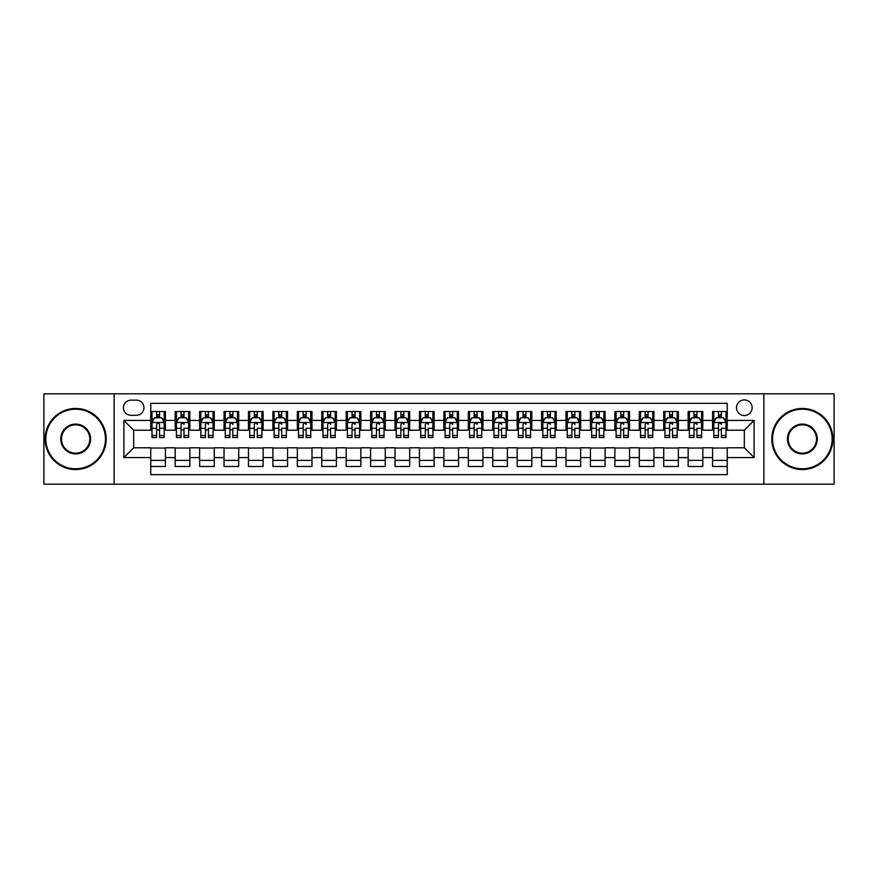 <?xml version="1.0" encoding="UTF-8"?>
<svg xmlns="http://www.w3.org/2000/svg" width="878" height="878" viewBox="0 0 878 878"><rect width="100%" height="100%" fill="white"/><g stroke="black" fill="none" stroke-linecap="round" stroke-linejoin="round"><path stroke-width="1.32" d="M744.335 399.918A7.814 7.814 0 0 0 736.521 407.732A7.814 7.814 0 0 0 744.335 415.546A7.814 7.814 0 0 0 752.15 407.732A7.814 7.814 0 0 0 744.335 399.918M763.871 484.184L834.1 484.184L834.1 393.816L763.871 393.816L763.871 484.184L114.129 484.184L114.129 393.816L43.9 393.816L43.9 484.184L114.129 484.184M727.236 411.519L712.574 411.519L712.574 420.441L702.806 420.441L702.806 430.209L712.574 430.209L712.574 420.441M702.806 420.441L702.806 411.519L688.154 411.519L688.154 420.441L678.376 420.441L678.376 430.209L688.154 430.209L688.154 420.441M678.376 420.441L678.376 411.519L663.724 411.519L663.724 420.441L653.956 420.441L653.956 430.209L663.724 430.209L663.724 420.441M653.956 420.441L653.956 411.519L639.294 411.519L639.294 420.441L629.526 420.441L629.526 430.209L639.294 430.209L639.294 420.441M629.526 420.441L629.526 411.519L614.874 411.519L614.874 420.441L605.096 420.441L605.096 430.209L614.874 430.209L614.874 420.441M605.096 420.441L605.096 411.519L590.444 411.519L590.444 420.441L580.676 420.441L580.676 430.209L590.444 430.209L590.444 420.441M580.676 420.441L580.676 411.519L566.014 411.519L566.014 420.441L556.246 420.441L556.246 430.209L566.014 430.209L566.014 420.441M556.246 420.441L556.246 411.519L541.594 411.519L541.594 420.441L531.816 420.441L531.816 430.209L541.594 430.209L541.594 420.441M531.816 420.441L531.816 411.519L517.164 411.519L517.164 420.441L507.396 420.441L507.396 430.209L517.164 430.209L517.164 420.441M507.396 420.441L507.396 411.519L492.734 411.519L492.734 420.441L482.966 420.441L482.966 430.209L492.734 430.209L492.734 420.441M482.966 420.441L482.966 411.519L468.314 411.519L468.314 420.441L458.546 420.441L458.546 430.209L468.314 430.209L468.314 420.441M458.546 420.441L458.546 411.519L443.884 411.519L443.884 420.441L434.116 420.441L434.116 430.209L443.884 430.209L443.884 420.441M434.116 420.441L434.116 411.519L419.454 411.519L419.454 420.441L409.686 420.441L409.686 430.209L419.454 430.209L419.454 420.441M409.686 420.441L409.686 411.519L395.034 411.519L395.034 420.441L385.266 420.441L385.266 430.209L395.034 430.209L395.034 420.441M385.266 420.441L385.266 411.519L370.604 411.519L370.604 420.441L360.836 420.441L360.836 430.209L370.604 430.209L370.604 420.441M360.836 420.441L360.836 411.519L346.184 411.519L346.184 420.441L336.406 420.441L336.406 430.209L346.184 430.209L346.184 420.441M336.406 420.441L336.406 411.519L321.754 411.519L321.754 420.441L311.986 420.441L311.986 430.209L321.754 430.209L321.754 420.441M311.986 420.441L311.986 411.519L297.324 411.519L297.324 420.441L287.556 420.441L287.556 430.209L297.324 430.209L297.324 420.441M287.556 420.441L287.556 411.519L272.904 411.519L272.904 420.441L263.126 420.441L263.126 430.209L272.904 430.209L272.904 420.441M263.126 420.441L263.126 411.519L248.474 411.519L248.474 420.441L238.706 420.441L238.706 430.209L248.474 430.209L248.474 420.441M238.706 420.441L238.706 411.519L224.044 411.519L224.044 420.441L214.276 420.441L214.276 430.209L224.044 430.209L224.044 420.441M214.276 420.441L214.276 411.519L199.624 411.519L199.624 420.441L189.846 420.441L189.846 430.209L199.624 430.209L199.624 420.441M189.846 420.441L189.846 411.519L175.194 411.519L175.194 430.209L165.426 430.209L165.426 411.519L150.764 411.519M150.764 466.481L165.426 466.481L165.426 447.791L175.194 447.791L175.194 466.481L189.846 466.481L189.846 447.791L199.624 447.791L199.624 457.559L189.846 457.559M199.624 457.559L199.624 466.481L214.276 466.481L214.276 447.791L224.044 447.791L224.044 457.559L214.276 457.559M224.044 457.559L224.044 466.481L238.706 466.481L238.706 447.791L248.474 447.791L248.474 457.559L238.706 457.559M248.474 457.559L248.474 466.481L263.126 466.481L263.126 447.791L272.904 447.791L272.904 457.559L263.126 457.559M272.904 457.559L272.904 466.481L287.556 466.481L287.556 447.791L297.324 447.791L297.324 457.559L287.556 457.559M297.324 457.559L297.324 466.481L311.986 466.481L311.986 447.791L321.754 447.791L321.754 457.559L311.986 457.559M321.754 457.559L321.754 466.481L336.406 466.481L336.406 447.791L346.184 447.791L346.184 457.559L336.406 457.559M346.184 457.559L346.184 466.481L360.836 466.481L360.836 447.791L370.604 447.791L370.604 457.559L360.836 457.559M370.604 457.559L370.604 466.481L385.266 466.481L385.266 447.791L395.034 447.791L395.034 457.559L385.266 457.559M395.034 457.559L395.034 466.481L409.686 466.481L409.686 447.791L419.454 447.791L419.454 457.559L409.686 457.559M419.454 457.559L419.454 466.481L434.116 466.481L434.116 447.791L443.884 447.791L443.884 457.559L434.116 457.559M443.884 457.559L443.884 466.481L458.546 466.481L458.546 447.791L468.314 447.791L468.314 457.559L458.546 457.559M468.314 457.559L468.314 466.481L482.966 466.481L482.966 447.791L492.734 447.791L492.734 457.559L482.966 457.559M492.734 457.559L492.734 466.481L507.396 466.481L507.396 447.791L517.164 447.791L517.164 457.559L507.396 457.559M517.164 457.559L517.164 466.481L531.816 466.481L531.816 447.791L541.594 447.791L541.594 457.559L531.816 457.559M541.594 457.559L541.594 466.481L556.246 466.481L556.246 447.791L566.014 447.791L566.014 457.559L556.246 457.559M566.014 457.559L566.014 466.481L580.676 466.481L580.676 447.791L590.444 447.791L590.444 457.559L580.676 457.559M590.444 457.559L590.444 466.481L605.096 466.481L605.096 447.791L614.874 447.791L614.874 457.559L605.096 457.559M614.874 457.559L614.874 466.481L629.526 466.481L629.526 447.791L639.294 447.791L639.294 457.559L629.526 457.559M639.294 457.559L639.294 466.481L653.956 466.481L653.956 447.791L663.724 447.791L663.724 457.559L653.956 457.559M663.724 457.559L663.724 466.481L678.376 466.481L678.376 447.791L688.154 447.791L688.154 457.559L678.376 457.559M688.154 457.559L688.154 466.481L702.806 466.481L702.806 447.791L712.574 447.791L712.574 457.559L702.806 457.559M130.976 415.305L136.353 415.305A7.573 7.573 0 0 0 143.926 407.732A7.573 7.573 0 0 0 136.353 400.159L130.976 400.159A7.573 7.573 0 0 0 123.414 407.732A7.573 7.573 0 0 0 130.976 415.305M763.871 393.816L114.129 393.816M727.236 420.441L727.236 403.342L150.764 403.342L150.764 430.209L133.665 430.209L133.665 447.791L150.764 447.791L150.764 474.658L727.236 474.658L727.236 447.791L744.335 447.791L744.335 430.209L727.236 430.209L727.236 420.441L754.103 420.441L754.103 457.559L727.236 457.559M150.764 457.559L123.897 457.559L123.897 420.441L150.764 420.441M712.574 457.559L712.574 466.481L727.236 466.481M150.764 417.632L151.993 417.632M156.624 417.632L159.555 417.632M164.197 417.632L165.426 417.632M150.764 429.968L151.993 429.968M156.624 429.968L159.555 429.968M164.197 429.968L165.426 429.968M150.764 448.032L165.426 448.032M150.764 460.368L165.426 460.368M175.194 429.968L176.412 429.968M181.055 429.968L183.985 429.968M188.627 429.968L189.846 429.968M175.194 417.632L176.412 417.632M181.055 417.632L183.985 417.632M188.627 417.632L189.846 417.632M175.194 448.032L189.846 448.032M175.194 460.368L189.846 460.368M199.624 448.032L214.276 448.032M199.624 460.368L214.276 460.368M199.624 417.632L200.842 417.632M205.485 417.632L208.415 417.632M213.058 417.632L214.276 417.632M199.624 429.968L200.842 429.968M205.485 429.968L208.415 429.968M213.058 429.968L214.276 429.968M224.044 448.032L238.706 448.032M224.044 460.368L238.706 460.368M224.044 417.632L225.273 417.632M229.904 417.632L232.835 417.632M237.477 417.632L238.706 417.632M224.044 429.968L225.273 429.968M229.904 429.968L232.835 429.968M237.477 429.968L238.706 429.968M248.474 448.032L263.126 448.032M248.474 460.368L263.126 460.368M248.474 417.632L249.692 417.632M254.335 417.632L257.265 417.632M261.907 417.632L263.126 417.632M248.474 429.968L249.692 429.968M254.335 429.968L257.265 429.968M261.907 429.968L263.126 429.968M272.904 448.032L287.556 448.032M272.904 460.368L287.556 460.368M272.904 417.632L274.123 417.632M278.765 417.632L281.695 417.632M286.338 417.632L287.556 417.632M272.904 429.968L274.123 429.968M278.765 429.968L281.695 429.968M286.338 429.968L287.556 429.968M297.324 448.032L311.986 448.032M297.324 460.368L311.986 460.368M297.324 417.632L298.542 417.632M303.184 417.632L306.115 417.632M310.757 417.632L311.986 417.632M297.324 429.968L298.542 429.968M303.184 429.968L306.115 429.968M310.757 429.968L311.986 429.968M321.754 448.032L336.406 448.032M321.754 460.368L336.406 460.368M321.754 417.632L322.972 417.632M327.615 417.632L330.545 417.632M335.187 417.632L336.406 417.632M321.754 429.968L322.972 429.968M327.615 429.968L330.545 429.968M335.187 429.968L336.406 429.968M346.184 448.032L360.836 448.032M346.184 460.368L360.836 460.368M346.184 417.632L347.403 417.632M352.045 417.632L354.975 417.632M359.618 417.632L360.836 417.632M346.184 429.968L347.403 429.968M352.045 429.968L354.975 429.968M359.618 429.968L360.836 429.968M370.604 448.032L385.266 448.032M370.604 460.368L385.266 460.368M370.604 417.632L371.822 417.632M376.464 417.632L379.395 417.632M384.037 417.632L385.266 417.632M370.604 429.968L371.822 429.968M376.464 429.968L379.395 429.968M384.037 429.968L385.266 429.968M395.034 448.032L409.686 448.032M395.034 460.368L409.686 460.368M395.034 417.632L396.252 417.632M400.895 417.632L403.825 417.632M408.468 417.632L409.686 417.632M395.034 429.968L396.252 429.968M400.895 429.968L403.825 429.968M408.468 429.968L409.686 429.968M419.454 448.032L434.116 448.032M419.454 460.368L434.116 460.368M419.454 417.632L420.683 417.632M425.325 417.632L428.255 417.632M432.898 417.632L434.116 417.632M419.454 429.968L420.683 429.968M425.325 429.968L428.255 429.968M432.898 429.968L434.116 429.968M443.884 448.032L458.546 448.032M443.884 460.368L458.546 460.368M443.884 417.632L445.102 417.632M449.745 417.632L452.675 417.632M457.317 417.632L458.546 417.632M443.884 429.968L445.102 429.968M449.745 429.968L452.675 429.968M457.317 429.968L458.546 429.968M468.314 448.032L482.966 448.032M468.314 460.368L482.966 460.368M468.314 417.632L469.532 417.632M474.175 417.632L477.105 417.632M481.748 417.632L482.966 417.632M468.314 429.968L469.532 429.968M474.175 429.968L477.105 429.968M481.748 429.968L482.966 429.968M492.734 448.032L507.396 448.032M492.734 460.368L507.396 460.368M492.734 417.632L493.963 417.632M498.605 417.632L501.536 417.632M506.178 417.632L507.396 417.632M492.734 429.968L493.963 429.968M498.605 429.968L501.536 429.968M506.178 429.968L507.396 429.968M517.164 448.032L531.816 448.032M517.164 460.368L531.816 460.368M517.164 417.632L518.382 417.632M523.025 417.632L525.955 417.632M530.597 417.632L531.816 417.632M517.164 429.968L518.382 429.968M523.025 429.968L525.955 429.968M530.597 429.968L531.816 429.968M541.594 448.032L556.246 448.032M541.594 460.368L556.246 460.368M541.594 417.632L542.813 417.632M547.455 417.632L550.385 417.632M555.028 417.632L556.246 417.632M541.594 429.968L542.813 429.968M547.455 429.968L550.385 429.968M555.028 429.968L556.246 429.968M566.014 448.032L580.676 448.032M566.014 460.368L580.676 460.368M566.014 417.632L567.243 417.632M571.885 417.632L574.816 417.632M579.458 417.632L580.676 417.632M566.014 429.968L567.243 429.968M571.885 429.968L574.816 429.968M579.458 429.968L580.676 429.968M590.444 448.032L605.096 448.032M590.444 460.368L605.096 460.368M590.444 417.632L591.662 417.632M596.305 417.632L599.235 417.632M603.877 417.632L605.096 417.632M590.444 429.968L591.662 429.968M596.305 429.968L599.235 429.968M603.877 429.968L605.096 429.968M614.874 448.032L629.526 448.032M614.874 460.368L629.526 460.368M614.874 417.632L616.093 417.632M620.735 417.632L623.665 417.632M628.308 417.632L629.526 417.632M614.874 429.968L616.093 429.968M620.735 429.968L623.665 429.968M628.308 429.968L629.526 429.968M639.294 448.032L653.956 448.032M639.294 460.368L653.956 460.368M639.294 417.632L640.523 417.632M645.165 417.632L648.096 417.632M652.727 417.632L653.956 417.632M639.294 429.968L640.523 429.968M645.165 429.968L648.096 429.968M652.727 429.968L653.956 429.968M663.724 448.032L678.376 448.032M663.724 460.368L678.376 460.368M663.724 417.632L664.942 417.632M669.585 417.632L672.515 417.632M677.157 417.632L678.376 417.632M663.724 429.968L664.942 429.968M669.585 429.968L672.515 429.968M677.157 429.968L678.376 429.968M688.154 448.032L702.806 448.032M688.154 460.368L702.806 460.368M688.154 417.632L689.373 417.632M694.015 417.632L696.945 417.632M701.588 417.632L702.806 417.632M688.154 429.968L689.373 429.968M694.015 429.968L696.945 429.968M701.588 429.968L702.806 429.968M712.574 448.032L727.236 448.032M712.574 460.368L727.236 460.368M712.574 417.632L713.803 417.632M718.445 417.632L721.376 417.632M726.007 417.632L727.236 417.632M712.574 429.968L713.803 429.968M718.445 429.968L721.376 429.968M726.007 429.968L727.236 429.968M133.665 430.209L123.897 420.441M133.665 447.791L123.897 457.559M754.103 420.441L744.335 430.209M754.103 457.559L744.335 447.791M159.555 414.69L156.624 414.69M164.197 435.543L159.555 435.543L159.555 437.529L164.197 437.529L164.197 422.636L161.761 417.752L154.429 417.752L151.993 422.636L151.993 437.529L156.624 437.529L156.624 435.543L151.993 435.543M151.993 422.636L151.993 411.519M164.197 422.636L164.197 411.519M156.624 417.752L156.624 411.519M159.555 411.519L159.555 417.752M159.555 435.543L159.555 424.469C158.589 422.581 157.612 422.581 156.624 424.469L156.624 435.543M75.651 409.203A29.797 29.797 0 0 0 45.854 439A29.797 29.797 0 0 0 75.651 468.797A29.797 29.797 0 0 0 105.459 439A29.797 29.797 0 0 0 75.651 409.203M75.651 469.532A30.532 30.532 0 0 1 45.118 439A30.532 30.532 0 0 1 75.651 408.468A30.532 30.532 0 0 1 106.183 439A30.532 30.532 0 0 1 75.651 469.532M75.651 424.096A14.904 14.904 0 0 1 90.555 439A14.904 14.904 0 0 1 75.651 453.904A14.904 14.904 0 0 1 60.758 439A14.904 14.904 0 0 1 75.651 424.096M75.651 453.169A14.169 14.169 0 0 0 89.819 439A14.169 14.169 0 0 0 75.651 424.831A14.169 14.169 0 0 0 61.482 439A14.169 14.169 0 0 0 75.651 453.169M802.349 409.203A29.797 29.797 0 0 0 772.541 439A29.797 29.797 0 0 0 802.349 468.797A29.797 29.797 0 0 0 832.146 439A29.797 29.797 0 0 0 802.349 409.203M802.349 469.532A30.532 30.532 0 0 1 771.817 439A30.532 30.532 0 0 1 802.349 408.468A30.532 30.532 0 0 1 832.882 439A30.532 30.532 0 0 1 802.349 469.532M802.349 424.096A14.904 14.904 0 0 1 817.242 439A14.904 14.904 0 0 1 802.349 453.904A14.904 14.904 0 0 1 787.445 439A14.904 14.904 0 0 1 802.349 424.096M802.349 453.169A14.169 14.169 0 0 0 816.518 439A14.169 14.169 0 0 0 802.349 424.831A14.169 14.169 0 0 0 788.181 439A14.169 14.169 0 0 0 802.349 453.169M183.985 411.519L183.985 417.752L183.985 414.69L181.055 414.69M188.627 435.543L183.985 435.543L183.985 437.529L188.627 437.529L188.627 422.636L186.18 417.752L178.86 417.752L176.412 422.636L176.412 428.299L176.412 411.519M176.412 432.711L176.412 434.358M176.412 419.146L176.412 414.69M176.412 435.543L176.412 437.529L181.055 437.529L181.055 435.543L176.412 435.543L176.412 428.299L181.055 428.299L181.055 432.711M188.627 419.146L188.627 414.69M183.985 435.543L183.985 428.299L188.627 428.299L188.627 411.519M181.055 417.752L181.055 411.519M183.985 432.711L183.985 434.358M181.055 435.543L181.055 424.469C182.031 422.581 183.008 422.581 183.985 424.469L183.985 422.516M208.415 411.519L208.415 417.752L208.415 414.69L205.485 414.69M213.058 435.543L208.415 435.543L208.415 437.529L213.058 437.529L213.058 422.636L210.61 417.752L203.279 417.752L200.842 422.636L200.842 428.299L200.842 411.519M200.842 432.711L200.842 434.358M200.842 419.146L200.842 414.69M200.842 435.543L200.842 437.529L205.485 437.529L205.485 435.543L200.842 435.543L200.842 428.299L205.485 428.299L205.485 432.711M213.058 419.146L213.058 414.69M208.415 435.543L208.415 428.299L213.058 428.299L213.058 411.519M205.485 417.752L205.485 411.519M208.415 432.711L208.415 434.358M205.485 435.543L205.485 424.469C206.462 422.581 207.438 422.581 208.415 424.469L208.415 422.516M232.835 411.519L232.835 417.752L232.835 414.69L229.904 414.69M237.477 435.543L232.835 435.543L232.835 437.529L237.477 437.529L237.477 422.636L235.041 417.752L227.709 417.752L225.273 422.636L225.273 428.299L225.273 411.519M225.273 432.711L225.273 434.358M225.273 419.146L225.273 414.69M225.273 435.543L225.273 437.529L229.904 437.529L229.904 435.543L225.273 435.543L225.273 428.299L229.904 428.299L229.904 432.711M237.477 419.146L237.477 414.69M232.835 435.543L232.835 428.299L237.477 428.299L237.477 411.519M229.904 417.752L229.904 411.519M232.835 432.711L232.835 434.358M229.904 435.543L229.904 424.469C230.892 422.581 231.869 422.581 232.835 424.469L232.835 422.516M257.265 411.519L257.265 417.752L257.265 414.69L254.335 414.69M261.907 435.543L257.265 435.543L257.265 437.529L261.907 437.529L261.907 422.636L259.46 417.752L252.14 417.752L249.692 422.636L249.692 428.299L249.692 411.519M249.692 432.711L249.692 434.358M249.692 419.146L249.692 414.69M249.692 435.543L249.692 437.529L254.335 437.529L254.335 435.543L249.692 435.543L249.692 428.299L254.335 428.299L254.335 432.711M261.907 419.146L261.907 414.69M257.265 435.543L257.265 428.299L261.907 428.299L261.907 411.519M254.335 417.752L254.335 411.519M257.265 432.711L257.265 434.358M254.335 435.543L254.335 424.469C255.311 422.581 256.288 422.581 257.265 424.469L257.265 422.516M281.695 411.519L281.695 417.752L281.695 414.69L278.765 414.69M286.338 435.543L281.695 435.543L281.695 437.529L286.338 437.529L286.338 422.636L283.89 417.752L276.559 417.752L274.123 422.636L274.123 428.299L274.123 411.519M274.123 432.711L274.123 434.358M274.123 419.146L274.123 414.69M274.123 435.543L274.123 437.529L278.765 437.529L278.765 435.543L274.123 435.543L274.123 428.299L278.765 428.299L278.765 432.711M286.338 419.146L286.338 414.69M281.695 435.543L281.695 428.299L286.338 428.299L286.338 411.519M278.765 417.752L278.765 411.519M281.695 432.711L281.695 434.358M278.765 435.543L278.765 424.469C279.742 422.581 280.719 422.581 281.695 424.469L281.695 422.516M306.115 411.519L306.115 417.752L306.115 414.69L303.184 414.69M310.757 435.543L306.115 435.543L306.115 437.529L310.757 437.529L310.757 422.636L308.321 417.752L300.989 417.752L298.542 422.636L298.542 428.299L298.542 411.519M298.542 432.711L298.542 434.358M298.542 419.146L298.542 414.69M298.542 435.543L298.542 437.529L303.184 437.529L303.184 435.543L298.542 435.543L298.542 428.299L303.184 428.299L303.184 432.711M310.757 419.146L310.757 414.69M306.115 435.543L306.115 428.299L310.757 428.299L310.757 411.519M303.184 417.752L303.184 411.519M306.115 432.711L306.115 434.358M303.184 435.543L303.184 424.469C304.161 422.581 305.149 422.581 306.115 424.469L306.115 422.516M330.545 411.519L330.545 417.752L330.545 414.69L327.615 414.69M335.187 435.543L330.545 435.543L330.545 437.529L335.187 437.529L335.187 422.636L332.74 417.752L325.42 417.752L322.972 422.636L322.972 428.299L322.972 411.519M322.972 432.711L322.972 434.358M322.972 419.146L322.972 414.69M322.972 435.543L322.972 437.529L327.615 437.529L327.615 435.543L322.972 435.543L322.972 428.299L327.615 428.299L327.615 432.711M335.187 419.146L335.187 414.69M330.545 435.543L330.545 428.299L335.187 428.299L335.187 411.519M327.615 417.752L327.615 411.519M330.545 432.711L330.545 434.358M327.615 435.543L327.615 424.469C328.591 422.581 329.568 422.581 330.545 424.469L330.545 422.516M354.975 411.519L354.975 417.752L354.975 414.69L352.045 414.69M359.618 435.543L354.975 435.543L354.975 437.529L359.618 437.529L359.618 422.636L357.17 417.752L349.839 417.752L347.403 422.636L347.403 428.299L347.403 411.519M347.403 432.711L347.403 434.358M347.403 419.146L347.403 414.69M347.403 435.543L347.403 437.529L352.045 437.529L352.045 435.543L347.403 435.543L347.403 428.299L352.045 428.299L352.045 432.711M359.618 419.146L359.618 414.69M354.975 435.543L354.975 428.299L359.618 428.299L359.618 411.519M352.045 417.752L352.045 411.519M354.975 432.711L354.975 434.358M352.045 435.543L352.045 424.469C353.022 422.581 353.999 422.581 354.975 424.469L354.975 422.516M379.395 411.519L379.395 417.752L379.395 414.69L376.464 414.69M384.037 435.543L379.395 435.543L379.395 437.529L384.037 437.529L384.037 422.636L381.601 417.752L374.269 417.752L371.822 422.636L371.822 428.299L371.822 411.519M371.822 432.711L371.822 434.358M371.822 419.146L371.822 414.69M371.822 435.543L371.822 437.529L376.464 437.529L376.464 435.543L371.822 435.543L371.822 428.299L376.464 428.299L376.464 432.711M384.037 419.146L384.037 414.69M379.395 435.543L379.395 428.299L384.037 428.299L384.037 411.519M376.464 417.752L376.464 411.519M379.395 432.711L379.395 434.358M376.464 435.543L376.464 424.469C377.441 422.581 378.418 422.581 379.395 424.469L379.395 422.516M403.825 411.519L403.825 417.752L403.825 414.69L400.895 414.69M408.468 435.543L403.825 435.543L403.825 437.529L408.468 437.529L408.468 422.636L406.02 417.752L398.7 417.752L396.252 422.636L396.252 428.299L396.252 411.519M396.252 432.711L396.252 434.358M396.252 419.146L396.252 414.69M396.252 435.543L396.252 437.529L400.895 437.529L400.895 435.543L396.252 435.543L396.252 428.299L400.895 428.299L400.895 432.711M408.468 419.146L408.468 414.69M403.825 435.543L403.825 428.299L408.468 428.299L408.468 411.519M400.895 417.752L400.895 411.519M403.825 432.711L403.825 434.358M400.895 435.543L400.895 424.469C401.872 422.581 402.848 422.581 403.825 424.469L403.825 422.516M428.255 411.519L428.255 417.752L428.255 414.69L425.325 414.69M432.898 435.543L428.255 435.543L428.255 437.529L432.898 437.529L432.898 422.636L430.45 417.752L423.119 417.752L420.683 422.636L420.683 428.299L420.683 411.519M420.683 432.711L420.683 434.358M420.683 419.146L420.683 414.69M420.683 435.543L420.683 437.529L425.325 437.529L425.325 435.543L420.683 435.543L420.683 428.299L425.325 428.299L425.325 432.711M432.898 419.146L432.898 414.69M428.255 435.543L428.255 428.299L432.898 428.299L432.898 411.519M425.325 417.752L425.325 411.519M428.255 432.711L428.255 434.358M425.325 435.543L425.325 424.469C426.302 422.581 427.279 422.581 428.255 424.469L428.255 422.516M452.675 411.519L452.675 417.752L452.675 414.69L449.745 414.69M457.317 435.543L452.675 435.543L452.675 437.529L457.317 437.529L457.317 422.636L454.881 417.752L447.55 417.752L445.102 422.636L445.102 428.299L445.102 411.519M445.102 432.711L445.102 434.358M445.102 419.146L445.102 414.69M445.102 435.543L445.102 437.529L449.745 437.529L449.745 435.543L445.102 435.543L445.102 428.299L449.745 428.299L449.745 432.711M457.317 419.146L457.317 414.69M452.675 435.543L452.675 428.299L457.317 428.299L457.317 411.519M449.745 417.752L449.745 411.519M452.675 432.711L452.675 434.358M449.745 435.543L449.745 424.469C450.721 422.581 451.698 422.581 452.675 424.469L452.675 422.516M477.105 411.519L477.105 417.752L477.105 414.69L474.175 414.69M481.748 435.543L477.105 435.543L477.105 437.529L481.748 437.529L481.748 422.636L479.3 417.752L471.98 417.752L469.532 422.636L469.532 428.299L469.532 411.519M469.532 432.711L469.532 434.358M469.532 419.146L469.532 414.69M469.532 435.543L469.532 437.529L474.175 437.529L474.175 435.543L469.532 435.543L469.532 428.299L474.175 428.299L474.175 432.711M481.748 419.146L481.748 414.69M477.105 435.543L477.105 428.299L481.748 428.299L481.748 411.519M474.175 417.752L474.175 411.519M477.105 432.711L477.105 434.358M474.175 435.543L474.175 424.469C475.152 422.581 476.128 422.581 477.105 424.469L477.105 422.516M501.536 411.519L501.536 417.752L501.536 414.69L498.605 414.69M506.178 435.543L501.536 435.543L501.536 437.529L506.178 437.529L506.178 422.636L503.731 417.752L496.399 417.752L493.963 422.636L493.963 428.299L493.963 411.519M493.963 432.711L493.963 434.358M493.963 419.146L493.963 414.69M493.963 435.543L493.963 437.529L498.605 437.529L498.605 435.543L493.963 435.543L493.963 428.299L498.605 428.299L498.605 432.711M506.178 419.146L506.178 414.69M501.536 435.543L501.536 428.299L506.178 428.299L506.178 411.519M498.605 417.752L498.605 411.519M501.536 432.711L501.536 434.358M498.605 435.543L498.605 424.469C499.582 422.581 500.559 422.581 501.536 424.469L501.536 422.516M525.955 411.519L525.955 417.752L525.955 414.69L523.025 414.69M530.597 435.543L525.955 435.543L525.955 437.529L530.597 437.529L530.597 422.636L528.161 417.752L520.83 417.752L518.382 422.636L518.382 428.299L518.382 411.519M518.382 432.711L518.382 434.358M518.382 419.146L518.382 414.69M518.382 435.543L518.382 437.529L523.025 437.529L523.025 435.543L518.382 435.543L518.382 428.299L523.025 428.299L523.025 432.711M530.597 419.146L530.597 414.69M525.955 435.543L525.955 428.299L530.597 428.299L530.597 411.519M523.025 417.752L523.025 411.519M525.955 432.711L525.955 434.358M523.025 435.543L523.025 424.469C524.001 422.581 524.978 422.581 525.955 424.469L525.955 422.516M550.385 411.519L550.385 417.752L550.385 414.69L547.455 414.69M555.028 435.543L550.385 435.543L550.385 437.529L555.028 437.529L555.028 422.636L552.58 417.752L545.26 417.752L542.813 422.636L542.813 428.299L542.813 411.519M542.813 432.711L542.813 434.358M542.813 419.146L542.813 414.69M542.813 435.543L542.813 437.529L547.455 437.529L547.455 435.543L542.813 435.543L542.813 428.299L547.455 428.299L547.455 432.711M555.028 419.146L555.028 414.69M550.385 435.543L550.385 428.299L555.028 428.299L555.028 411.519M547.455 417.752L547.455 411.519M550.385 432.711L550.385 434.358M547.455 435.543L547.455 424.469C548.432 422.581 549.409 422.581 550.385 424.469L550.385 422.516M574.816 411.519L574.816 417.752L574.816 414.69L571.885 414.69M579.458 435.543L574.816 435.543L574.816 437.529L579.458 437.529L579.458 422.636L577.011 417.752L569.679 417.752L567.243 422.636L567.243 428.299L567.243 411.519M567.243 432.711L567.243 434.358M567.243 419.146L567.243 414.69M567.243 435.543L567.243 437.529L571.885 437.529L571.885 435.543L567.243 435.543L567.243 428.299L571.885 428.299L571.885 432.711M579.458 419.146L579.458 414.69M574.816 435.543L574.816 428.299L579.458 428.299L579.458 411.519M571.885 417.752L571.885 411.519M574.816 432.711L574.816 434.358M571.885 435.543L571.885 424.469C572.862 422.581 573.839 422.581 574.816 424.469L574.816 422.516M599.235 411.519L599.235 417.752L599.235 414.69L596.305 414.69M603.877 435.543L599.235 435.543L599.235 437.529L603.877 437.529L603.877 422.636L601.441 417.752L594.11 417.752L591.662 422.636L591.662 428.299L591.662 411.519M591.662 432.711L591.662 434.358M591.662 419.146L591.662 414.69M591.662 435.543L591.662 437.529L596.305 437.529L596.305 435.543L591.662 435.543L591.662 428.299L596.305 428.299L596.305 432.711M603.877 419.146L603.877 414.69M599.235 435.543L599.235 428.299L603.877 428.299L603.877 411.519M596.305 417.752L596.305 411.519M599.235 432.711L599.235 434.358M596.305 435.543L596.305 424.469C597.281 422.581 598.258 422.581 599.235 424.469L599.235 422.516M623.665 411.519L623.665 417.752L623.665 414.69L620.735 414.69M628.308 435.543L623.665 435.543L623.665 437.529L628.308 437.529L628.308 422.636L625.86 417.752L618.54 417.752L616.093 422.636L616.093 428.299L616.093 411.519M616.093 432.711L616.093 434.358M616.093 419.146L616.093 414.69M616.093 435.543L616.093 437.529L620.735 437.529L620.735 435.543L616.093 435.543L616.093 428.299L620.735 428.299L620.735 432.711M628.308 419.146L628.308 414.69M623.665 435.543L623.665 428.299L628.308 428.299L628.308 411.519M620.735 417.752L620.735 411.519M623.665 432.711L623.665 434.358M620.735 435.543L620.735 424.469C621.712 422.581 622.689 422.581 623.665 424.469L623.665 422.516M648.096 411.519L648.096 417.752L648.096 414.69L645.165 414.69M652.727 435.543L648.096 435.543L648.096 437.529L652.727 437.529L652.727 422.636L650.291 417.752L642.959 417.752L640.523 422.636L640.523 428.299L640.523 411.519M640.523 432.711L640.523 434.358M640.523 419.146L640.523 414.69M640.523 435.543L640.523 437.529L645.165 437.529L645.165 435.543L640.523 435.543L640.523 428.299L645.165 428.299L645.165 432.711M652.727 419.146L652.727 414.69M648.096 435.543L648.096 428.299L652.727 428.299L652.727 411.519M645.165 417.752L645.165 411.519M648.096 432.711L648.096 434.358M645.165 435.543L645.165 424.469C646.142 422.581 647.119 422.581 648.096 424.469L648.096 422.516M672.515 411.519L672.515 417.752L672.515 414.69L669.585 414.69M677.157 435.543L672.515 435.543L672.515 437.529L677.157 437.529L677.157 422.636L674.721 417.752L667.39 417.752L664.942 422.636L664.942 428.299L664.942 411.519M664.942 432.711L664.942 434.358M664.942 419.146L664.942 414.69M664.942 435.543L664.942 437.529L669.585 437.529L669.585 435.543L664.942 435.543L664.942 428.299L669.585 428.299L669.585 432.711M677.157 419.146L677.157 414.69M672.515 435.543L672.515 428.299L677.157 428.299L677.157 411.519M669.585 417.752L669.585 411.519M672.515 432.711L672.515 434.358M669.585 435.543L669.585 424.469C670.562 422.581 671.538 422.581 672.515 424.469L672.515 422.516M696.945 411.519L696.945 417.752L696.945 414.69L694.015 414.69M701.588 435.543L696.945 435.543L696.945 437.529L701.588 437.529L701.588 422.636L699.14 417.752L691.82 417.752L689.373 422.636L689.373 428.299L689.373 411.519M689.373 432.711L689.373 434.358M689.373 419.146L689.373 414.69M689.373 435.543L689.373 437.529L694.015 437.529L694.015 435.543L689.373 435.543L689.373 428.299L694.015 428.299L694.015 432.711M701.588 419.146L701.588 414.69M696.945 435.543L696.945 428.299L701.588 428.299L701.588 411.519M694.015 417.752L694.015 411.519M696.945 432.711L696.945 434.358M694.015 435.543L694.015 424.469C694.992 422.581 695.969 422.581 696.945 424.469L696.945 422.516M721.376 411.519L721.376 417.752L721.376 414.69L718.445 414.69M726.007 435.543L721.376 435.543L721.376 437.529L726.007 437.529L726.007 422.636L723.571 417.752L716.239 417.752L713.803 422.636L713.803 428.299L713.803 411.519M713.803 432.711L713.803 434.358M713.803 419.146L713.803 414.69M713.803 435.543L713.803 437.529L718.445 437.529L718.445 435.543L713.803 435.543L713.803 428.299L718.445 428.299L718.445 432.711M726.007 419.146L726.007 414.69M721.376 435.543L721.376 428.299L726.007 428.299L726.007 411.519M718.445 417.752L718.445 411.519M721.376 432.711L721.376 434.358M718.445 435.543L718.445 424.469C719.422 422.581 720.399 422.581 721.376 424.469L721.376 422.516M175.194 457.559L165.426 457.559M175.194 420.441L165.426 420.441M164.142 422.516L152.048 422.516M151.993 419.091L153.76 419.091M162.43 419.091L164.197 419.091M156.624 428.299L151.993 428.299M164.197 428.299L159.555 428.299M159.555 416.249L156.624 416.249M188.561 422.516L176.478 422.516M176.412 419.091L178.19 419.091M186.86 419.091L188.627 419.091M183.985 416.249L181.055 416.249M212.992 422.516L200.897 422.516M200.842 419.091L202.609 419.091M211.28 419.091L213.058 419.091M208.415 416.249L205.485 416.249M237.422 422.516L225.328 422.516M225.273 419.091L227.04 419.091M235.71 419.091L237.477 419.091M232.835 416.249L229.904 416.249M261.842 422.516L249.758 422.516M249.692 419.091L251.459 419.091M260.14 419.091L261.907 419.091M257.265 416.249L254.335 416.249M286.272 422.516L274.177 422.516M274.123 419.091L275.89 419.091M284.56 419.091L286.338 419.091M281.695 416.249L278.765 416.249M310.702 422.516L298.608 422.516M298.542 419.091L300.32 419.091M308.99 419.091L310.757 419.091M306.115 416.249L303.184 416.249M335.122 422.516L323.038 422.516M322.972 419.091L324.739 419.091M333.421 419.091L335.187 419.091M330.545 416.249L327.615 416.249M359.552 422.516L347.458 422.516M347.403 419.091L349.17 419.091M357.84 419.091L359.618 419.091M354.975 416.249L352.045 416.249M383.982 422.516L371.888 422.516M371.822 419.091L373.6 419.091M382.27 419.091L384.037 419.091M379.395 416.249L376.464 416.249M408.402 422.516L396.318 422.516M396.252 419.091L398.019 419.091M406.701 419.091L408.468 419.091M403.825 416.249L400.895 416.249M432.832 422.516L420.738 422.516M420.683 419.091L422.45 419.091M431.12 419.091L432.898 419.091M428.255 416.249L425.325 416.249M457.262 422.516L445.168 422.516M445.102 419.091L446.88 419.091M455.55 419.091L457.317 419.091M452.675 416.249L449.745 416.249M481.682 422.516L469.598 422.516M469.532 419.091L471.299 419.091M479.981 419.091L481.748 419.091M477.105 416.249L474.175 416.249M506.112 422.516L494.018 422.516M493.963 419.091L495.73 419.091M504.4 419.091L506.178 419.091M501.536 416.249L498.605 416.249M530.542 422.516L518.448 422.516M518.382 419.091L520.16 419.091M528.83 419.091L530.597 419.091M525.955 416.249L523.025 416.249M554.962 422.516L542.878 422.516M542.813 419.091L544.579 419.091M553.261 419.091L555.028 419.091M550.385 416.249L547.455 416.249M579.392 422.516L567.298 422.516M567.243 419.091L569.01 419.091M577.68 419.091L579.458 419.091M574.816 416.249L571.885 416.249M603.823 422.516L591.728 422.516M591.662 419.091L593.44 419.091M602.11 419.091L603.877 419.091M599.235 416.249L596.305 416.249M628.242 422.516L616.158 422.516M616.093 419.091L617.86 419.091M626.541 419.091L628.308 419.091M623.665 416.249L620.735 416.249M652.672 422.516L640.578 422.516M640.523 419.091L642.29 419.091M650.96 419.091L652.727 419.091M648.096 416.249L645.165 416.249M677.103 422.516L665.008 422.516M664.942 419.091L666.72 419.091M675.391 419.091L677.157 419.091M672.515 416.249L669.585 416.249M701.522 422.516L689.439 422.516M689.373 419.091L691.14 419.091M699.81 419.091L701.588 419.091M696.945 416.249L694.015 416.249M725.952 422.516L713.858 422.516M713.803 419.091L715.57 419.091M724.24 419.091L726.007 419.091M721.376 416.249L718.445 416.249"/></g></svg>
